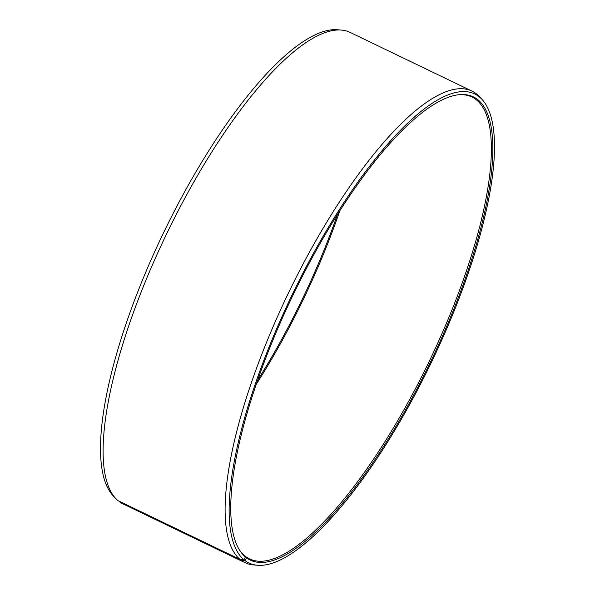 <?xml version="1.0" encoding="UTF-8"?>
<svg xmlns="http://www.w3.org/2000/svg" width="595" height="595" viewBox="0 0 595 595"><rect width="100%" height="100%" fill="white"/><g stroke="black" fill="none" stroke-linecap="round" stroke-linejoin="round"><path stroke-width="0.89" d="M458.462 94.769A256.319 76.227 -64.3 0 1 471.939 97.015A256.319 76.227 -64.3 0 1 476.774 100.146A256.319 76.227 -64.3 0 1 425.157 369.666A256.319 76.227 -64.3 0 1 249.469 558.876A256.319 76.227 -64.3 0 1 245.705 556.585L246.471 557.775L245.036 560.631L241.101 560.289L118.524 500.908M244.947 556.221L245.705 556.585M339.708 211.017A256.319 76.227 -64.3 0 1 256.185 384.415M337.432 214.602A257.062 76.443 -64.3 0 1 257.568 380.398M239.316 549.735A256.319 76.227 -64.3 0 0 244.634 555.745L245.4 556.935L243.95 559.776L240.016 559.426L118.011 500.663A261.659 77.811 -64.3 0 1 115.735 498.506L113.072 495.687A260.26 77.395 -64.3 0 1 163.461 232.935A260.26 77.395 -64.3 0 1 337.506 29.75L341.374 30.07A261.659 77.811 -64.3 0 1 350.053 32.375L472.051 91.139A261.659 77.811 -64.3 0 1 476.989 94.337A261.659 77.811 -64.3 0 1 479.265 96.494L481.928 99.313A260.26 77.395 -64.3 0 1 431.539 362.065A260.26 77.395 -64.3 0 1 257.494 565.25A260.26 77.395 -64.3 0 1 245.036 560.631M115.735 498.506A261.659 77.811 -64.3 0 1 166.399 234.348A261.659 77.811 -64.3 0 1 341.374 30.07M240.016 559.426A261.659 77.811 -64.3 0 1 292.703 284.298A261.659 77.811 -64.3 0 1 472.051 91.139M243.95 559.776A260.26 77.395 -64.3 0 1 300.743 277.404A260.26 77.395 -64.3 0 1 479.659 97.178A260.26 77.395 -64.3 0 1 481.928 99.313M245.4 556.935A257.062 76.443 -64.3 0 1 239.688 550.33A257.062 76.443 -64.3 0 1 292.933 295.299A257.062 76.443 -64.3 0 1 459.162 94.687A257.062 76.443 -64.3 0 1 478.209 100.019A257.062 76.443 -64.3 0 1 423.134 376.925A257.062 76.443 -64.3 0 1 246.471 557.775M257.494 565.25L253.626 564.93A261.659 77.811 -64.3 0 1 244.947 562.625A261.659 77.811 -64.3 0 1 241.101 560.289M244.947 562.625L122.949 503.861A261.659 77.811 -64.3 0 1 119.104 501.526"/></g></svg>
